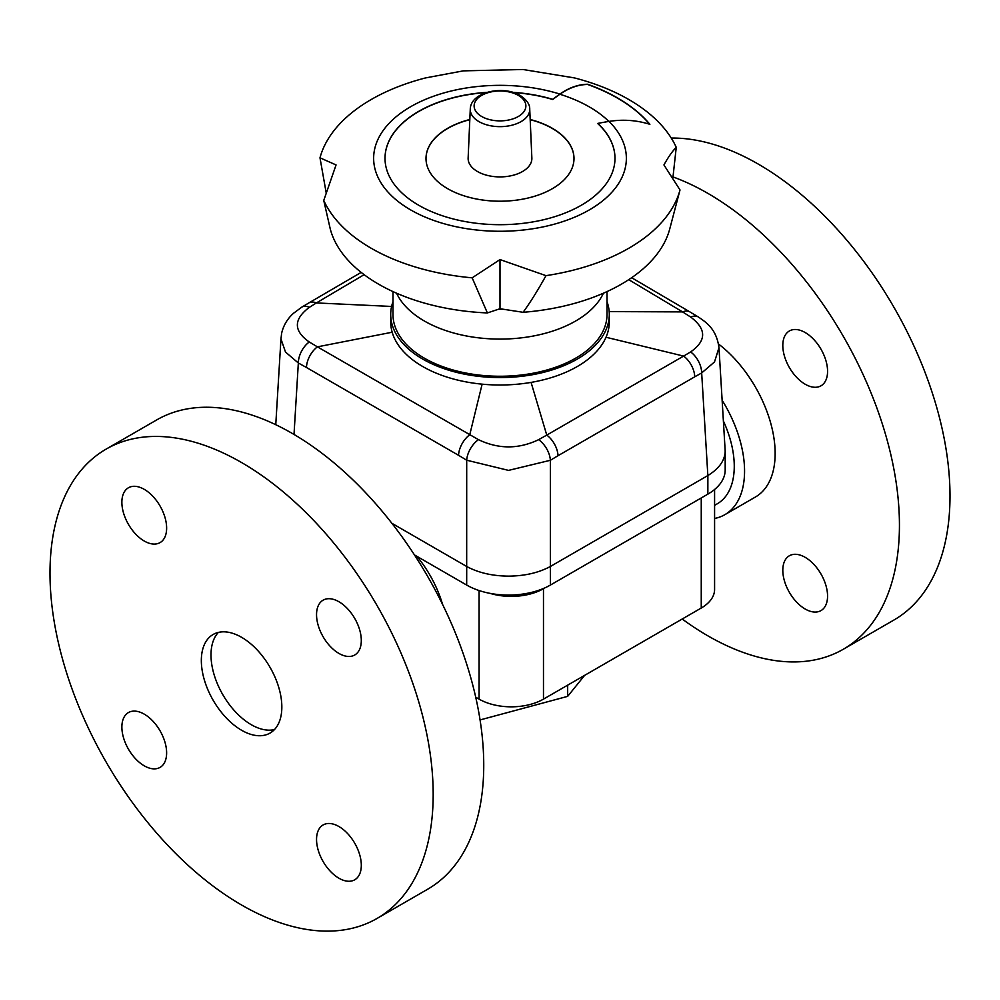 <?xml version="1.0" encoding="UTF-8"?>
<svg xmlns="http://www.w3.org/2000/svg" width="1000" height="1000" viewBox="0 0 1000 1000"><rect width="100%" height="100%" fill="white"/><g stroke="black" fill="none" stroke-linecap="round" stroke-linejoin="round"><path stroke-width="1.5" d="M218.375 632.413A56.925 32.862 -120 0 0 211 654.963A56.925 32.862 -120 0 0 232.738 708.787A56.925 32.862 -120 0 0 274.475 729.575A56.925 32.862 60 0 1 222.787 694.638A56.925 32.862 60 0 1 218.375 632.413M442.575 604.438A81.962 47.325 -120 0 0 416.962 556.362M714.587 505.35L717.275 503.8A81.962 47.325 -120 0 0 734.262 466.275A81.962 47.325 -120 0 0 723.413 421.025M479.075 590.538L479.075 699.125A45.538 26.288 0 0 0 511.275 706.825A45.538 26.288 0 0 0 543.475 699.125L543.475 588.688A45.538 26.288 180 0 1 511.275 596.388A45.538 26.288 180 0 1 490.1 593.375M701.25 497.962L701.25 608.025A45.538 26.288 0 0 0 714.587 589.438L714.587 489.5M701.25 608.025L543.475 699.125M479.075 699.125L475.7 697.175M543.475 588.688L544.888 587.875M480.062 719.938L567.663 696.363L567.663 685.15M567.663 696.363L584.625 675.362M725.188 469.988L725.188 451.05C724.925 460.425 719.163 468.587 707.875 475.55L707.85 494.15A59.2 34.175 0 0 0 725.188 469.988M628.75 279.662L682.575 311.9A18.212 10.425 -59.6 0 1 689.875 311.9L698.312 316.962A18.212 10.175 121.5 0 0 690.725 317.087C706.625 329.125 706.587 340.737 690.612 351.938A18.212 10.775 61.3 0 1 701.675 372.95L714.5 361.95L718.975 347.675L725.188 451.05M301.762 307.162L293.575 313.238C287.375 318.762 283.387 325.487 281.6 333.413L280.988 339.012L285.5 352.05L298.337 363A18.212 10.825 -61.6 0 1 309.275 341.987C293.375 330.825 293.412 319.262 309.387 307.312A18.212 10.237 -121.2 0 0 301.75 307.162L308.95 302.875A18.212 10.438 59.7 0 1 316.388 302.938L364.125 274.675M558.013 455.712L550.363 460.288A18.212 10.237 -121.4 0 0 538.638 439.663C518.587 449.275 498.525 449.275 478.45 439.65A18.212 10.2 121.6 0 0 466.7 460.213L508.537 470.387L550.363 460.288L550.363 566.487C538.7 572.775 524.763 575.988 508.537 576.138C492.312 575.988 478.363 572.775 466.7 566.487L466.675 585.062A59.2 34.175 0 0 0 508.537 595.075A59.2 34.175 0 0 0 550.388 585.062L550.363 566.487L707.85 475.562L701.675 372.95L694.725 376.825A18.212 10.588 -119.7 0 0 683.612 356.087L546.763 435.1A18.212 10.45 59.6 0 1 558.013 455.712L694.725 376.825M392.987 301.663A109.288 63.1 0 0 0 390.712 314.475L390.712 321.912A109.288 63.1 0 0 0 392.175 332.225A109.288 63.1 0 0 0 482.125 384.162A109.288 63.1 0 0 0 531.075 382.4A109.288 63.1 0 0 0 606.013 337.25A109.288 63.1 0 0 0 609.288 321.912L609.288 314.475A109.288 63.1 0 0 0 607.013 301.663M390.712 314.475A109.288 63.1 0 0 0 531.075 374.963A109.288 63.1 0 0 0 609.288 314.475M718.975 347.675L718.975 347.675C716.475 328.975 706.325 322.425 698.312 316.962M531.075 382.4L546.763 435.1L538.638 439.663M478.45 439.65L317.425 346.85A18.212 10.613 119.5 0 0 306.475 367.5L458.55 455.3A18.212 10.412 -59.5 0 1 469.738 434.775L482.125 384.162M392.175 332.225L317.425 346.85L309.275 341.987M309.387 307.312L316.388 302.938L391.6 306.45M609.175 311.6L682.575 311.9L690.725 317.087M690.612 351.938L683.612 356.087L606.013 337.25M707.85 494.15L550.388 585.062M466.675 585.062L414.45 554.913M515.95 594.8A46.45 26.812 180 0 1 501.112 594.8M391.9 523.3L466.675 566.475L466.7 460.213L458.55 455.3M603.413 293.212A107.013 61.788 180 0 1 527.775 336.975A107.013 61.788 180 0 1 424.325 320.988A107.013 61.788 180 0 1 396.587 293.212M607.013 291.6L607.013 314.475A107.013 61.788 180 0 1 540.95 371.55A107.013 61.788 180 0 1 424.325 358.162A107.013 61.788 180 0 1 392.987 314.475L392.987 291.6M587.575 84.237L587.575 84.45C578.188 84.637 568.962 87.912 559.888 94.25A334.05 192.862 0 0 0 552.737 99.5L552.737 99.312A334.05 192.862 180 0 1 559.888 94.062C568.962 87.725 578.188 84.45 587.575 84.237A166.213 95.962 180 0 1 617.537 97.95A166.213 95.962 180 0 1 649.875 124.312C636.663 120.175 623.05 119.2 609.012 121.4A250.463 144.6 0 0 0 597.8 123.4L597.8 123.588A114.987 66.388 180 0 1 614.987 158.4M597.8 123.4A114.987 66.388 180 0 1 614.987 158.312A114.987 66.388 180 0 1 544 219.638A114.987 66.388 180 0 1 418.7 205.25A114.987 66.388 180 0 1 385.012 158.312A114.987 66.388 180 0 1 487.113 92.338M498.413 309.262A164.862 95.175 0 0 0 503.312 309.25L500 308.738L487.375 312.938L472.163 277.825L500 259.575L545.975 275.65A182.15 105.162 0 0 0 628.8 248.25A182.15 105.162 0 0 0 680.013 189.963L663.938 164.938C668.263 157.062 672.375 151.2 676.25 147.35A182.15 105.162 0 0 0 628.8 99.525A182.15 105.162 0 0 0 574.487 77.925L522.962 69.5L463.288 70.862L425.513 77.925A182.15 105.162 0 0 0 371.2 99.525A182.15 105.162 0 0 0 319.988 157.812L336.062 164.938L323.75 200.438A182.15 105.162 0 0 0 371.2 248.25A182.15 105.162 0 0 0 472.163 277.825M545.975 275.65C538.125 289.862 530.5 302.087 523.1 312.3A171.688 99.125 0 0 0 621.4 284.175A171.688 99.125 0 0 0 669.737 228.975L680.013 189.963M326.15 192.625L319.988 157.812M587.575 84.45A166.213 95.962 180 0 1 617.537 98.15A166.213 95.962 180 0 1 649.638 124.237M530.175 119.488A74 42.725 180 0 1 552.325 128.287A74 42.725 180 0 1 574 158.5A74 42.725 180 0 1 528.312 197.963A74 42.725 180 0 1 447.675 188.7A74 42.725 180 0 1 426 158.5A74 42.725 180 0 1 469.825 119.488M530.188 119.675A74 42.725 180 0 1 552.325 128.475A74 42.725 180 0 1 574 158.588M426 158.588A74 42.725 180 0 1 469.812 119.675M385.012 158.4A114.987 66.388 180 0 1 486.35 92.575M513.65 92.575A114.987 66.388 180 0 1 552.737 99.5M500 259.575L500 308.738M523.1 312.3L503.312 309.25M323.75 200.438L330.262 228.975A171.688 99.125 0 0 0 487.375 312.938M676.25 147.35L672.875 178.012M512.888 92.338A114.987 66.388 180 0 1 552.737 99.312M529.725 109.05L531.862 158.025A31.875 18.4 180 0 1 522.537 171.513A31.875 18.4 180 0 1 487.425 175.413A31.875 18.4 180 0 1 468.137 158.025L470.275 109.05A29.737 17.163 0 0 0 478.975 121.625A29.737 17.163 0 0 0 521.025 121.625A29.737 17.163 0 0 0 529.725 109.05C529.9 104.362 526.688 99.812 520.087 95.388C503.338 85.175 470.725 91.75 470.275 109.05M673 176.925A270.95 156.438 60 0 1 843.325 336.375A270.95 156.438 60 0 1 843.325 649.237A270.95 156.438 60 0 1 682.2 619.025M671.263 138.062A270.95 156.438 60 0 1 893.888 307.188A270.95 156.438 60 0 1 893.888 620.05L843.325 649.237M722.163 400.275A95.175 54.95 60 0 1 724.85 404.775A95.175 54.95 60 0 1 724.85 514.675A95.175 54.95 60 0 1 714.587 518.462M718.55 344.038A95.175 54.95 60 0 1 755.438 387.113A95.175 54.95 60 0 1 755.438 497.013L724.85 514.675M789.362 555.775L789.362 555.775A31.65 18.275 60 0 1 821.012 574.05A31.65 18.275 60 0 1 821.012 610.588L821.012 610.588A31.65 18.275 60 0 1 789.362 592.325A31.65 18.275 60 0 1 789.362 555.775M789.362 367.525A31.65 18.275 60 0 1 789.362 330.975A31.65 18.275 60 0 1 821.012 349.25A31.65 18.275 60 0 1 821.012 385.8A31.65 18.275 60 0 1 789.362 367.525M213.125 634.487L213.125 634.487A56.925 32.862 -120 0 0 213.125 700.212A56.925 32.862 -120 0 0 270.05 733.075A56.925 32.862 -120 0 0 270.05 667.35A56.925 32.862 -120 0 0 213.125 634.487M427.625 889.25L377.062 918.438A270.95 156.438 -120 0 0 377.062 605.562A270.95 156.438 -120 0 0 106.112 449.125L156.675 419.938A270.95 156.438 -120 0 1 427.625 576.375A270.95 156.438 -120 0 1 427.625 889.25L377.062 918.438A270.95 156.438 -120 0 1 106.112 762A270.95 156.438 -120 0 1 106.112 449.125L156.675 419.938M128.425 749.112A31.65 18.275 60 0 1 128.425 712.575A31.65 18.275 60 0 1 160.075 730.85A31.65 18.275 60 0 1 160.075 767.387A31.65 18.275 60 0 1 128.425 749.112M354.75 879.788L354.75 879.788A31.65 18.275 60 0 1 323.1 861.513A31.65 18.275 60 0 1 323.1 824.963L323.1 824.963A31.65 18.275 60 0 1 354.75 843.238A31.65 18.275 60 0 1 354.75 879.788M354.75 618.45A31.65 18.275 60 0 1 354.75 654.987A31.65 18.275 60 0 1 323.1 636.725A31.65 18.275 60 0 1 323.1 600.175A31.65 18.275 60 0 1 354.75 618.45M128.425 487.775L128.425 487.775A31.65 18.275 60 0 1 160.075 506.05A31.65 18.275 60 0 1 160.075 542.6L160.075 542.6A31.65 18.275 60 0 1 128.425 524.325A31.65 18.275 60 0 1 128.425 487.775L128.425 487.775M294.012 434.45L298.337 363L306.475 367.5M609.012 121.4A126.363 72.962 180 0 1 577.263 216.038A126.363 72.962 180 0 1 410.65 209.9A126.363 72.962 180 0 1 398.612 114.763A126.363 72.962 180 0 1 559.888 94.062M559.888 94.25A126.363 72.962 180 0 1 589.35 106.912A126.363 72.962 180 0 1 608.85 121.425M518.3 95.375A25.875 14.938 180 0 1 518.3 116.5A25.875 14.938 180 0 1 481.7 116.5A25.875 14.938 180 0 1 481.7 95.375A25.875 14.938 180 0 1 518.3 95.375M308.95 302.875L361.163 272.4M631.65 277.712L689.875 311.9M281.025 337.825L275.763 424.712"/></g></svg>
